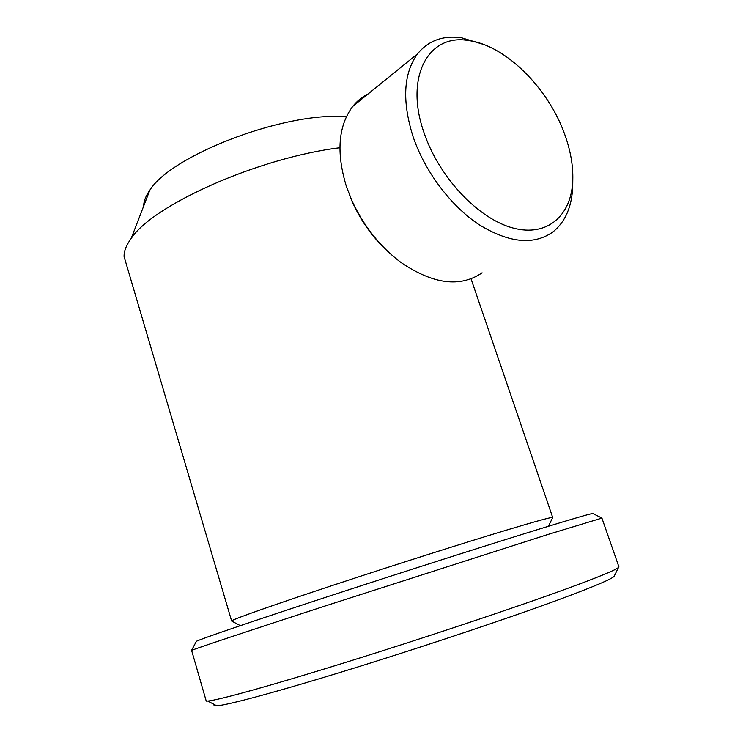 <?xml version="1.0" encoding="UTF-8"?>
<svg xmlns="http://www.w3.org/2000/svg" width="743" height="743" viewBox="0 0 743 743"><rect width="100%" height="100%" fill="white"/><g stroke="black" fill="none" stroke-linecap="round" stroke-linejoin="round"><path stroke-width="1.11" d="M232.085 621.269L231.584 620.823C235.382 618.417 273.972 604.783 333.338 585.159C392.592 565.562 464.301 542.799 506.977 529.963C537.022 520.954 552.263 516.812 552.708 517.518L552.681 517.639M143.696 206.052C143.696 201.288 145.739 196.022 149.807 190.245C170.546 156.114 280.074 113.335 341.836 116.465L346.414 116.632M614.48 575.602L614.09 576.392C611.443 579.131 594.511 586.329 563.296 597.994C514.054 616.3 428.2 645.156 353.891 668.18C279.489 691.241 227.534 705.218 216.742 705.813C214.216 705.971 213.445 705.562 214.448 704.596M618.835 566.64L618.538 567.401C615.993 569.89 598.589 577.051 566.324 588.883C515.419 607.468 426.129 637.327 349.034 661.354C271.817 685.418 218.396 700.166 207.761 701.039L206.248 701.104L205.876 699.841M601.904 518.094L547.805 534.505L325.081 606C247.549 631.244 197.424 647.961 191.601 650.376L191.666 650.627M592.905 513.571L592.858 513.543C591.939 513.209 574.255 518.326 539.817 528.914C488.625 544.675 399.558 573.094 325.137 597.483C250.595 621.9 202.18 638.469 196.431 641.255L196.152 641.785M126.31 264.146L124.09 256.641C123.877 251.283 126.236 245.227 131.177 238.475C152.844 204.975 258.555 157.674 339.885 147.746M572.769 182.193L572.723 186.214C571.971 206.693 565.33 221.962 552.82 232.011C533.669 245.431 509.122 242.998 479.161 224.73C451.047 206.183 425.07 171.884 413.127 136.861C401.907 101.169 403.384 73.501 417.538 53.858C428.339 40.624 442.967 35.255 461.44 37.754L483.712 44.506M482.086 272.792C460.205 287.782 433.132 284.309 400.849 262.381C379.887 246.592 363.531 225.909 351.792 200.359L346.303 186.187C336.124 152.426 338.26 125.846 352.711 106.444C357.039 101.029 362.194 96.85 368.175 93.897M424.151 133.099C404.118 76.956 428.572 33.259 468.61 40.577C505.723 45.332 548.594 88.463 564.81 134.65C570.513 150.485 573.178 165.513 572.797 179.732C571.822 215.284 547.675 237.258 513.181 228.064C478.808 219.148 439.308 177.837 424.151 133.099M387.605 251.245C372.81 237.584 361.135 221.312 352.581 202.44L349.414 194.74M548.39 526.276L552.718 517.565M614.09 576.392L618.538 567.401M592.858 513.543L601.895 518.047L618.91 566.863M552.708 517.518L471.043 278.829M231.584 620.823L124.09 256.641M196.431 641.255L191.555 650.394M191.601 650.376L206.248 701.104M216.742 705.813L207.761 701.039M149.807 190.245L131.177 238.475M240.342 625.652L231.435 620.925M417.538 53.858L352.711 106.444M468.61 40.577L461.44 37.754M352.581 202.44L351.792 200.359M572.797 179.732L572.723 186.214"/></g></svg>
